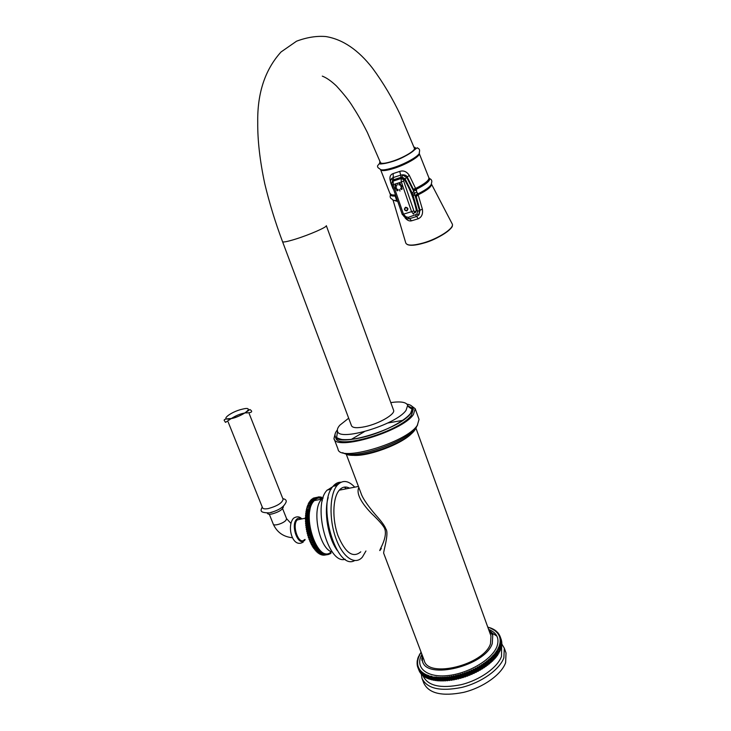 <?xml version="1.0" encoding="UTF-8"?>
<svg xmlns="http://www.w3.org/2000/svg" width="731" height="731" viewBox="0 0 731 731"><rect width="100%" height="100%" fill="white"/><g stroke="black" fill="none" stroke-linecap="round" stroke-linejoin="round"><path stroke-width="1.1" d="M495.417 630.853L494.841 630.049L493.864 630.168L493.681 629.345L492.703 629.492L492.438 628.697L491.451 628.879L491.588 628.313L487.815 627.244M421.029 651.997L421.074 652.856L419.155 655.104L419.603 655.46L418.525 656.429L419.027 656.749L418.178 657.279L418.552 658.037L417.721 658.576L418.178 659.298L417.291 660.312L417.922 660.55L417.154 661.126L417.766 661.783L417.017 662.798L417.73 662.99L417.054 664.004L417.794 664.159L417.2 665.183L417.977 665.311L417.355 665.932L418.278 666.416L417.693 667.047L418.68 667.485L418.324 668.49L419.201 668.518L418.708 669.157L419.832 669.505L419.64 670.482L420.572 670.446L420.471 671.405L421.421 671.332L421.403 672.273L422.372 672.164L422.07 672.803L423.432 672.949L423.596 673.836L424.592 673.662L424.848 674.53L425.853 674.329L426.191 675.161L427.215 674.923L427.123 675.535L428.668 675.453L428.631 676.056L431.829 676.312L432.514 676.997L437.165 677.07L438.408 680.36L437.403 680.78L436.16 677.491M493.717 655.287L494.147 654.802L495.344 658.101L494.905 658.585L493.717 655.287L492.694 655.652L494.074 659.49L493.608 659.965L492.411 656.666L491.378 657.005L492.712 660.861L492.21 661.336L491.013 658.037L489.971 658.339L491.168 661.646L490.711 662.697L489.514 659.389L488.463 659.664L489.688 663.565L489.13 664.022L487.924 660.714L486.873 660.961L488.08 664.269L487.449 665.338L486.243 662.021L485.201 662.231L486.407 665.548L485.695 666.617L484.489 663.3L483.447 663.474L484.662 666.791L483.867 667.86L482.652 664.543L481.619 664.689L482.835 668.006L481.957 669.066L480.742 665.749L479.728 665.859L480.943 669.176L479.984 670.236L478.768 666.91L477.763 666.992L478.979 670.309L477.955 671.36L476.731 668.033L475.753 668.079L476.968 671.396L475.872 672.438L474.647 669.112L473.679 669.121L474.903 672.438L473.734 673.461L472.509 670.135L471.568 670.108L472.793 673.425L471.559 674.43L470.335 671.104L469.421 671.04L470.645 674.366L469.348 675.343L468.123 672.017L467.237 671.917L468.47 675.243L467.895 675.901L467.109 676.193L465.885 672.867L465.035 672.73L466.259 676.056L465.647 676.714L464.852 676.979L463.628 673.653L462.805 673.489L464.039 676.805L463.381 677.454L462.586 677.701L461.352 674.384L460.576 674.174L461.809 677.5L461.097 678.14L460.302 678.359L459.068 675.033L458.337 674.804L459.561 678.121L458.821 678.743L458.026 678.944L456.793 675.627L456.098 675.353L457.332 678.67L456.546 679.282L455.751 679.455L453.869 675.837L455.102 679.154L454.28 679.757L453.494 679.894L451.657 676.248L452.891 679.565L452.041 680.15L451.255 680.269L449.464 676.586L450.698 679.903L449.044 680.561L447.308 676.86L448.542 680.159L446.869 680.771L445.179 677.052L446.422 680.351L444.74 680.917L443.096 677.162L444.338 680.46L442.657 680.972L441.067 677.208L442.301 680.506L440.619 680.963L439.084 677.171L440.327 680.47L438.646 680.872L437.165 677.07M437.412 677.582L439.084 677.171M439.386 677.674L441.067 677.208M441.414 677.674L443.096 677.162M443.498 677.61L445.179 677.052M445.636 677.463L447.308 676.86M447.811 677.244L449.464 676.586M450.022 676.952L451.657 676.248M452.261 676.586L453.869 675.837M454.518 676.138L456.098 675.353M456.793 675.627L458.337 674.804M459.068 675.033L460.576 674.174M461.352 674.384L462.805 673.489M463.628 673.653L465.035 672.73M465.885 672.867L467.237 671.917M468.123 672.017L469.421 671.04M470.335 671.104L471.568 670.108M472.509 670.135L473.679 669.121M474.647 669.112L475.753 668.079M476.731 668.033L477.763 666.992M478.768 666.91L479.728 665.859M480.742 665.749L481.619 664.689M482.652 664.543L483.447 663.474M484.489 663.3L485.201 662.231M486.243 662.021L486.873 660.961M487.924 660.714L488.463 659.664M489.514 659.389L489.971 658.339M491.013 658.037L491.378 657.005M492.411 656.666L492.694 655.652M494.914 653.898L495.307 653.413L496.504 656.703L496.102 657.196L494.914 653.898L493.9 654.291L494.147 654.802M496.011 652.509L496.367 652.025L497.555 655.305L497.199 655.798L496.011 652.509L495.015 652.92L495.307 653.413M496.998 651.12L497.318 650.627L498.177 654.4L496.998 651.12L496.02 651.559L496.367 652.025M497.866 649.731L499.054 653.011L497.866 649.731L496.916 650.188L497.318 650.627M498.633 648.351L499.812 651.623L498.633 648.351L497.701 648.836L498.149 649.247M499.273 646.981L500.452 650.252L499.273 646.981L498.368 647.483L498.871 647.867M499.812 645.628L500.982 648.9L499.812 645.628L498.935 646.149L499.474 646.506M500.223 644.303L501.393 647.556L500.223 644.303L499.374 644.843L499.967 645.162M500.516 642.997L501.685 646.25L500.516 642.997L499.712 643.545L500.342 643.837M500.698 641.717L501.868 644.961L500.698 641.717L499.922 642.275L500.598 642.54M500.762 640.466L501.923 643.709L500.762 640.466L500.022 641.041L500.735 641.27M500.708 639.25L501.868 642.485L500.708 639.25L500.013 639.835L500.753 640.036M500.534 638.072L501.694 641.297L500.534 638.072L499.885 638.666L500.662 638.83M500.251 636.929L501.411 640.155L500.251 636.929L499.638 637.533L500.452 637.67M500.114 636.537L499.858 635.833L499.291 636.436L500.132 636.546M499.858 635.833L498.825 635.394L499.346 634.782L498.25 634.389L498.734 633.786L497.573 633.439L497.729 632.516L496.797 632.543L497.181 631.94L495.92 631.694L495.901 630.816L494.942 630.899L495.225 630.305M494.293 630.113L494.101 629.583M493.069 629.437L492.886 628.916M491.771 628.824L491.588 628.313M490.382 628.267L490.199 627.765M488.911 627.783L488.737 627.289M420.901 652.938L420.718 652.454M420.069 654.282L419.886 653.779M419.347 655.616L419.155 655.104M418.717 656.941L418.525 656.429M418.205 658.265L418.004 657.736M417.794 659.572L417.593 659.033M417.502 660.87L417.291 660.312M417.319 662.14L417.099 661.564M417.246 663.401L417.017 662.798M417.291 664.634L417.054 664.004M417.447 665.84L417.2 665.183M417.721 667.01L417.456 666.325M419.091 670.638L417.84 667.43M419.676 671.707L418.141 668.125M419.548 671.698L418.324 668.49M420.362 672.73L418.708 669.157M420.151 672.73L418.927 669.514M421.157 673.69L419.384 670.144M420.864 673.708L419.64 670.482M422.061 674.603L420.17 671.085M421.696 674.631L420.471 671.405M423.075 675.462L422.29 675.206L421.065 671.972M422.637 675.508L421.403 672.273M424.199 676.248L423.304 676.047L422.07 672.803M423.678 676.321L422.445 673.087M425.415 676.979L424.409 676.824L423.185 673.58M424.83 677.08L423.596 673.836M426.73 677.646L425.625 677.546L424.4 674.293M426.082 677.783L424.848 674.53M428.147 678.249L426.941 678.204L425.707 674.951M427.425 678.414L426.191 675.161M429.664 678.779L428.357 678.797L427.123 675.535M428.878 678.989L427.635 675.727M431.253 679.236L429.865 679.318L428.631 676.056M430.413 679.483L429.179 676.221M432.944 679.629L431.464 679.775L430.221 676.504M432.039 679.921L430.806 676.641M434.698 679.94L433.145 680.159L431.902 676.879M433.748 680.278L432.514 676.997M436.535 680.177L434.899 680.47L433.666 677.189M435.539 680.561L434.296 677.281M437.403 680.78L436.736 680.707L435.502 677.427M438.646 680.872L438.408 680.36M439.331 680.917L438.088 677.619M440.619 680.963L440.327 680.47M441.323 680.981L440.089 677.683M442.657 680.972L442.301 680.506M443.379 680.963L442.136 677.664M444.74 680.917L444.338 680.46M445.481 680.872L444.247 677.573M447.628 680.707L446.394 677.399M449.044 680.561L448.542 680.159M449.821 680.46L448.578 677.153M451.255 680.269L450.698 679.903M452.041 680.15L450.799 676.833M453.494 679.894L452.891 679.565M454.28 679.757L453.046 676.44M455.751 679.455L455.102 679.154M456.546 679.282L455.312 675.965M458.026 678.944L457.332 678.67M458.821 678.743L457.588 675.426M460.302 678.359L459.561 678.121M461.097 678.14L459.863 674.814M462.586 677.701L461.809 677.5M463.381 677.454L462.147 674.137M464.852 676.979L464.039 676.805M465.647 676.714L464.413 673.388M467.109 676.193L466.259 676.056M467.895 675.901L466.67 672.575M469.348 675.343L468.47 675.243M470.124 675.033L468.9 671.707M471.559 674.43L470.645 674.366M472.327 674.101L471.102 670.775M473.734 673.461L472.793 673.425M474.483 673.105L473.259 669.779M475.872 672.438L474.903 672.438M476.603 672.063L475.378 668.737M477.955 671.36L476.968 671.396M478.668 670.976L477.453 667.65M479.984 670.236L478.979 670.309M480.687 669.834L479.463 666.508M481.957 669.066L480.943 669.176M482.634 668.646L481.418 665.329M483.867 667.86L482.835 668.006M484.516 667.43L483.301 664.113M485.695 666.617L484.662 666.791M486.316 666.169L485.11 662.853M487.449 665.338L486.407 665.548M488.052 664.881L486.846 661.564M489.13 664.022L488.08 664.269M489.688 663.565L488.491 660.248M490.711 662.697L489.669 662.971M491.25 662.222L490.044 658.914M492.21 661.336L491.168 661.646M492.712 660.861L491.515 657.562M493.608 659.965L492.575 660.303M494.074 659.49L492.877 656.182M494.905 658.585L493.882 658.951M496.102 657.196L495.143 657.562M497.199 655.798L496.303 656.173M498.177 654.4L497.363 654.775M499.054 653.011L498.304 653.368M499.812 651.623L499.136 651.979M500.452 650.252L499.849 650.59M500.982 648.9L500.452 649.21M501.393 647.556L500.936 647.849M499.593 635.458L499.346 634.782M498.962 634.426L498.734 633.786M498.222 633.448L498.003 632.836M497.391 632.525L497.181 631.94M496.45 631.657L496.248 631.091M421.979 658.119L421.677 658.732M490.985 632.269L496.943 636.18M422.902 675.481L423.103 675.992C427.863 685.87 440.546 688.766 461.142 684.682C479.92 680.095 497.482 667.595 501.512 656.374L501.64 646.277M501.731 643.865L504.299 648.178L503.869 657.799C499.702 669.541 481.373 682.635 461.736 687.423C440.208 691.681 426.959 688.648 421.979 678.304L421.358 674.22M421.979 678.304L423.788 683.074C428.805 693.5 442.063 696.606 463.582 692.376C483.191 687.606 501.493 674.485 505.624 662.679L506.026 652.984L504.299 648.178M488.938 630.341L492.758 635.403L492.265 643.536C485.421 665.831 426.283 680.397 422.472 661.116L421.851 660.175L422.089 656.319M422.28 655.305L422.472 661.116M346.211 454.097L361.041 493.315C362.786 499.145 371.257 510.192 378.155 517.749C382.322 522.555 384.899 526.293 385.877 528.942C389.395 533.319 382.916 552.572 383.72 553.321L424.208 660.422C427.854 678.715 483.931 664.918 490.501 643.746L490.976 635.988L415.902 428.019M381.363 548.414C379.444 551.439 379.234 551.357 380.75 548.149C384.999 539.789 386.334 533.328 384.753 528.76C383.51 525.781 379.115 520.7 371.567 513.518C359.159 500.708 356.454 492.182 358.839 487.504M349.601 488.162C345.717 486.152 342.272 486.819 339.275 490.181L338.946 490.583C332.66 498.295 332.084 519.375 338.005 535.695C345.37 552.992 352.954 558.374 360.758 551.841M365.948 550.982L362.384 557.095C355.074 565.73 342.656 557.424 335.821 538.18C328.895 519.056 329.644 494.412 337.009 485.521L333.053 486.307C316.505 503.622 336.251 571.286 354.617 560.604M354.727 487.157C348.331 480.349 342.528 479.682 337.32 485.146M341.002 482.232C338.161 482.122 335.62 483.355 333.363 485.932M345.251 559.261C328.073 565.063 312.183 505.642 326.867 490.41L332.742 486.7M341.386 489.761L340.427 489.012M331.335 551.649C318.277 565.511 300.706 515.035 313.873 501.009L314.22 500.607C316.742 497.912 319.621 497.299 322.846 498.77M321.759 497.272L320.918 497.299M321.183 497.811L320.763 497.007L320.224 497.647L319.52 496.879L319.283 497.61L318.817 496.897L318.35 497.71L317.875 497.053L317.437 497.948L316.706 497.455L316.56 498.323L315.819 497.921L315.71 498.834L315.198 498.35L314.111 500.242L313.38 500.141L313.38 501.137L312.85 500.854L310.803 504.865L308.72 516.36L309.597 528.568L312.923 540.282L318.35 549.666L318.835 549.438L319.063 550.47L319.794 550.461L320.333 551.731L320.772 551.357L321.348 552.563L321.759 552.124L322.079 553.084L322.755 552.755L324.4 554.244L324.738 553.614L325.131 554.454L325.715 553.833L326.136 554.628L326.675 553.915L327.123 554.665L327.625 553.86L328.347 554.491L328.548 553.659L329.023 554.299L329.443 553.33L330.165 553.769L330.302 552.864L331.033 553.212M320.297 498.652L321.823 498.359M319.895 497.08L320.498 496.961M318.88 496.998L319.52 496.879M317.875 497.062L318.561 496.934M316.706 497.455L313.498 498.076L316.952 497.345M315.819 497.921L312.85 498.405L316.057 497.784M314.97 498.533L311.753 499.154L315.198 498.35M314.147 499.273L311.159 499.675L314.367 499.054M310.94 499.894L310.913 500.406M313.38 500.141L310.163 500.762L313.59 499.894M310.163 500.762L310.163 501.375M312.658 501.146L309.432 501.768L312.85 500.854M309.432 501.768L309.46 502.471M311.982 502.27L308.939 502.562L312.164 501.95M308.756 502.882L308.811 503.677M311.36 503.504L308.299 503.778L311.525 503.156M308.135 504.125L308.226 505.002M310.803 504.865L307.568 505.477L310.949 504.481M307.568 505.477L307.696 506.437M310.3 506.327L307.194 506.528L310.428 505.916M307.066 506.939L307.239 507.972M309.862 507.881L306.737 508.063L309.981 507.451M306.618 508.502L306.837 509.534L310.081 508.922M306.837 509.534L309.588 509.078M306.344 509.69L306.243 510.156L309.496 509.534M306.243 510.156L306.49 511.17L309.743 510.558M306.49 511.17L309.268 510.795M306.015 511.408L305.942 511.883L309.186 511.271M305.942 511.883L306.216 512.888L309.469 512.285M306.216 512.888L309.012 512.586M305.759 513.199L305.704 513.692L308.957 513.089M305.704 513.692L306.015 514.679L309.268 514.067M306.015 514.679L308.829 514.441M305.576 515.053L305.54 515.574L308.793 514.962M305.54 515.574L305.878 516.525L309.14 515.922M305.878 516.525L308.72 516.36M305.457 516.972L305.448 517.502L308.701 516.899M305.448 517.502L305.814 518.425L309.076 517.822M305.814 518.425L305.421 518.937L308.683 518.334M305.421 518.937L305.421 519.485L308.692 518.882M305.421 519.485L305.823 520.371L309.085 519.768M305.823 520.371L305.457 520.947L308.72 520.344M305.457 520.947L305.476 521.505L308.747 520.901M305.476 521.505L305.905 522.345L309.167 521.742M305.905 522.345L305.567 522.985L308.829 522.382M305.567 522.985L305.604 523.542L308.875 522.948M305.604 523.542L306.051 524.337L309.323 523.743M306.051 524.337L305.75 525.041L309.012 524.438M305.75 525.041L305.805 525.598L309.076 525.004M305.805 525.598L306.28 526.347L309.542 525.753M306.271 526.329L305.997 527.097L309.268 526.503M305.997 527.097L306.079 527.663L309.35 527.069M306.079 527.663L306.563 528.349L309.834 527.764M306.563 528.358L306.326 529.162L309.597 528.568M306.326 529.162L306.426 529.719L309.697 529.125M306.426 529.719L306.929 530.35L310.2 529.765M306.929 530.35L306.718 531.199L309.99 530.615M306.718 531.199L306.837 531.757L310.108 531.172M306.837 531.757L307.349 532.323L310.629 531.739M307.349 532.323L307.184 533.228L310.456 532.643M307.184 533.228L307.322 533.776L310.593 533.191M307.322 533.776L307.842 534.279L311.114 533.694M307.842 534.279L307.705 535.211L310.986 534.626M307.705 535.211L307.861 535.75L311.141 535.165M307.861 535.75L311.671 535.604M308.391 536.179L308.299 537.148L311.57 536.572M308.299 537.148L308.464 537.669L311.744 537.093M308.464 537.669L312.283 537.459M309.003 538.034L308.948 539.039L312.219 538.464M308.948 539.039L309.131 539.542L312.411 538.966M309.131 539.542L312.95 539.259M309.67 539.834L309.652 540.858L312.923 540.282M309.652 540.858L309.853 541.342L313.124 540.766M309.853 541.342L313.663 540.986M310.392 541.561L310.41 542.603L313.681 542.027M310.41 542.603L310.62 543.06L313.901 542.493M310.62 543.06L314.431 542.64M311.159 543.206L311.214 544.257L314.485 543.69M311.214 544.257L314.714 544.129M311.443 544.696L315.244 544.202M311.973 544.769L312.055 545.829L315.335 545.262M312.055 545.829L315.573 545.673M312.301 546.24L316.094 545.673M312.822 546.24L312.95 547.3L316.221 546.733M312.95 547.3L316.468 547.117M313.197 547.683L316.98 547.035M313.709 547.601L313.873 548.661L317.144 548.095M313.873 548.661L317.4 548.451M314.632 548.926L314.823 549.904L318.086 549.346M314.823 549.904L318.35 549.666M315.6 550.132L315.801 551.028L319.063 550.47M315.801 551.028L319.337 550.763M316.587 551.229L316.797 552.033L320.059 551.476M316.797 552.033L320.333 551.731M317.592 552.188L317.802 552.901L321.064 552.344M317.802 552.901L321.348 552.563M318.615 553.02L318.826 553.632L322.079 553.084M318.826 553.632L322.362 553.257M319.657 553.714L319.849 554.226L323.102 553.678M319.849 554.226L323.385 553.824M320.699 554.272L324.125 554.144M320.872 554.683L324.4 554.244M321.741 554.692L325.131 554.454M321.887 555.003L325.414 554.518M322.782 554.957L326.136 554.628M322.892 555.176L326.41 554.655M323.815 555.085L327.123 554.665M323.879 555.204L327.387 554.646M324.838 555.076L328.082 554.546M328.365 554.409L329.023 554.299M329.306 554.007L329.928 553.906M330.211 553.477L330.796 553.376M271.877 512.358L270.817 512.513M283.217 506.419L283.418 506.775C282.678 509.662 278.84 512.075 271.895 514.003C269.264 514.46 267.747 514.222 267.372 513.272L267.336 513.025M228.154 421.997L262.502 507.689C262.977 508.886 264.896 509.178 268.277 508.575C277.195 506.09 282.139 503.019 283.107 499.355L249.225 413.7M416.442 427.132L415.007 429.718C406.509 443.443 354.891 461.023 345.142 453.595M351.145 439.514L364.285 431.71M387.732 423.011L402.754 420.371M342.766 452.663C353.009 460.393 407.277 441.88 416.158 427.534L417.639 424.875M333.976 438.454C334.798 451.621 402.425 431.509 413.408 414.532L415.208 408.73L419.046 419.393L417.3 425.351C406.5 442.703 338.983 462.622 337.996 449.053L333.976 438.454L335.237 433.538M415.208 408.73L410.923 405.477M406.993 404.142C410.201 404.691 412.101 405.842 412.704 407.587L410.95 413.125C400.378 429.271 335.931 448.459 335.145 435.978L335.812 437.741C336.635 450.296 401.063 431.135 411.608 414.934L413.271 409.159M412.86 408.419L407.989 405.961M335.145 435.978C334.679 434.305 335.419 432.304 337.356 429.956M348.678 418.196L339.888 425.159C337.841 427.452 337.037 429.408 337.475 431.007C338.215 442.154 396.321 424.812 406.061 410.319L407.697 405.303C406.253 402.105 400.615 401.2 390.793 402.589M351.465 425.652C352.516 427.973 357.057 428.311 365.089 426.676C379.024 423.77 395.489 414.185 393.589 410.265L326.318 225.669C327.296 226.985 309.387 234.843 295.379 239.165C287.31 241.641 283.034 242.482 282.55 241.669L351.465 425.652M322.298 76.125C326.538 77.769 331.244 81.05 336.424 85.956C344.045 94.308 349.445 101.152 352.644 106.488C356.39 112.382 360.155 118.221 367.373 132.475L380.431 162.538C381.326 163.963 385.42 163.506 392.721 161.176C403.622 157.622 415.619 150.485 414.413 148.338L400.551 115.352C392.629 98.539 383.291 82.822 372.536 68.211C358.3 49.882 342.738 39.328 325.843 36.55C316.669 35.782 306.91 37.327 296.567 41.183L281.042 51.965C265.042 69.673 257.266 93.139 257.732 122.379C257.55 140.389 259.907 160.884 264.796 183.874C269.529 203.538 275.45 222.8 282.55 241.669M395.169 196.027C392.419 196.228 390.847 195.835 390.482 194.848L380.568 169.629C381.619 171.282 386.288 170.798 394.576 168.185C407.003 164.183 420.663 155.986 419.238 153.473L428.923 177.898C429.124 180.365 424.775 183.846 415.866 188.333L415.866 189.375L413.326 189.274L415.583 188.434L409.305 175.385C406.719 171.538 403.53 170.213 399.738 171.401L400.689 175.12L402.397 174.837L406.801 177.56L413.91 191.668L419.576 210.784L418.607 215.142L416.871 214.238L408.263 217.372L405.257 216.55M417.374 193.349L415.711 195.89L416.204 196.575L418.114 193.779L416.716 192.061L416.359 189.274L415.866 189.375M390.464 181.544L390.455 181.526C389.221 177.277 390.126 174.627 393.177 173.567L399.738 171.401M391.176 179.095L393.232 177.56L393.177 173.567M391.871 182.887L392.657 180.283L393.616 179.744L393.232 177.56L400.689 175.12L401.008 177.331L402.169 177.185L405.075 178.876L412.805 194.272L417.575 211.35L416.871 214.238M393.616 179.744L401.008 177.331M415.208 212.84L416.414 210.665C414.029 199.234 409.872 188.589 403.941 178.748L401.52 177.834L393.662 180.393L392.62 181.462M409.141 218.779L406.948 218.761L406.701 217.372M416.551 216.513L409.269 218.743L408.263 217.372M418.561 215.188L416.643 216.486L415.564 215.124M416.716 192.061L412.805 194.272M402.169 177.185L402.397 174.837C404.901 174.773 406.509 175.486 407.24 176.966L409.305 175.385M405.075 178.876L407.24 176.966L413.326 189.274L413.91 191.668L412.083 192.737M395.243 196.255L396.284 199.389M390.665 180.109L392.638 177.797L391.103 179.214M409.598 218.66L411.535 220.817C409.397 221.365 407.24 220.378 405.065 217.865M416.734 216.449L418.141 218.797L411.535 220.817M417.575 211.35L422.381 209.148L418.159 194.839L416.204 196.575L419.987 210.153L419.064 214.539M422.381 209.148C423.103 214.019 421.686 217.235 418.141 218.797M415.711 195.89L415.135 194.802L413.216 195.634M428.887 177.807L429.7 178.611C431.665 179.506 432.259 180.968 431.491 183.024C431.683 185.601 427.224 189.192 418.114 193.779L418.388 194.702L417.748 194.035M401.52 177.834L401.036 178.547L401.374 182.019L403.622 180.922L403.941 178.748M416.414 210.665L414.596 211.899L413.92 210.912L403.622 180.922M404.864 216.55L402.297 214.576L403.466 214.174L405.559 216.486M403.411 179.543L401.036 178.547L393.141 181.114L393.251 184.651L391.98 184.769L402.297 214.576M397.445 183.289L397.865 184.943L397.445 183.289L401.374 182.019L411.571 211.67L413.435 214.055L414.596 211.899M400.277 183.627C399.099 183.609 398.87 184.111 399.592 185.126C400.771 185.135 400.999 184.632 400.277 183.627L399.592 185.126M402.288 186.012C401.42 185.135 400.908 185.299 400.752 186.506C401.63 187.392 402.132 187.227 402.288 186.012L400.752 186.506M402.16 189.091C402.105 187.867 401.621 187.602 400.679 188.296C400.734 189.521 401.228 189.786 402.16 189.091L400.679 188.296M399.967 191.056L399.409 189.439L399.967 191.056M397.006 190.745C398.176 190.764 398.404 190.27 397.691 189.256C396.513 189.247 396.284 189.74 397.006 190.745L397.691 189.256M394.996 188.36C395.864 189.238 396.376 189.073 396.522 187.876C395.654 186.999 395.142 187.163 394.996 188.36L396.522 187.876M395.115 185.29C395.169 186.515 395.663 186.78 396.595 186.085C396.54 184.861 396.047 184.596 395.115 185.29L396.595 186.085M405.559 207.257C403.759 209.157 404.179 210.373 406.811 210.893C408.611 208.993 408.2 207.778 405.559 207.257M421.906 654.318L421.431 655.241C415.044 667.869 426.877 677.884 447.856 675.581C468.763 673.47 492.338 659.261 496.989 646.378C499.638 638.373 496.842 632.69 488.582 629.354M412.458 432.588C403.302 443.818 366.003 457.67 351.721 455.13M339.604 483.045L334.46 485.713M346.521 488.765L344.246 487.12M337.265 550.48C328.082 538.153 323.669 512.065 328.192 497.546M323.129 497.829L321.302 499.575C311.296 510.064 319.621 549.822 332.367 552.015M300.989 519.056L297.115 519.979C291.614 525.936 299.098 545.984 304.416 539.642M301.145 519.028C299.344 517.786 297.736 517.959 296.338 519.558C290.335 526.11 298.915 547.729 304.361 539.907L304.58 539.606M282.623 508.675L286.579 518.654L285.995 520.216C283.527 523.442 273.577 526.457 273.248 524.072L269.31 514.222M231.754 418.434C244.647 415.482 255.457 405.787 242.299 409.177C229.872 411.992 218.56 421.705 231.754 418.434M379.992 161.469C378.448 164.521 382.605 164.521 392.474 161.487C384.232 163.717 379.828 164.438 379.252 163.689L377.58 165.782C377.342 167.015 378.064 168.02 379.745 168.788C380.586 170.634 385.374 170.177 394.091 167.426C407.012 163.269 421.138 154.716 419.265 152.295C420.097 150.129 419.439 148.685 417.3 147.964C417.995 146.154 409.451 156.352 392.446 161.514C406.345 157.001 420.151 147.708 413.947 147.178M415.866 188.333L416.359 189.274C425.451 184.696 429.901 181.142 429.7 178.611L428.923 177.898M394.831 194.967C392.309 195.113 390.875 194.729 390.537 193.806M416.25 190.444L413.563 190.462M390.564 193.87L390.482 194.848C389.705 196.867 390.29 198.329 392.245 199.252C392.611 200.212 394.091 200.614 396.659 200.477M390.802 182.768L390.774 183.006C390.199 181.389 390.555 179.844 391.825 178.373L392.657 180.283M393.059 188.936L390.774 183.006L391.834 183.17M418.388 194.702C427.333 190.197 431.701 186.67 431.482 184.139L431.445 184.048M431.445 184.057L452.297 224.088C454.518 228.109 438.381 238.699 423.212 242.984C413.07 245.771 407.268 245.799 405.796 243.057L393.031 200.056L396.942 201.281M407.094 244.41C409.844 245.881 415.263 245.479 423.359 243.204C415.711 245.36 410.438 245.826 407.532 244.602M452.05 226.272C450.689 230.959 436.325 239.494 423.413 243.176C437.942 239.549 453.531 228.008 452.261 225.751M393.662 180.393L393.132 181.124L393.671 180.393M391.98 184.769C391.396 183.92 391.779 182.704 393.132 181.124L392.054 182.266M413.92 210.912L403.466 214.174L393.251 184.651L397.171 183.38M405.568 207.421C408.008 207.906 408.391 209.029 406.719 210.784C404.289 210.309 403.896 209.185 405.568 207.421M406.637 210.546C404.563 210.181 404.216 209.24 405.586 207.714C407.66 208.07 408.008 209.011 406.637 210.546M501.302 639.817L500.15 636.6M492.758 635.403L492.804 634.206C492.922 633.576 491.817 632.434 489.487 630.78M331.125 489.249L327.196 490.017M314.22 500.607L321.649 499.172L322.344 500.726M305.713 518.178L300.87 519.083M303.402 541.918C292.583 549.292 286.269 525.872 293.615 518.188C296.85 516.177 299.582 516.415 301.793 518.909M305.138 539.515L304.425 540.73M273.303 524.218C277.076 532.396 283.509 536.91 292.592 537.742M282.806 498.606C286.15 499.337 287.045 500.881 285.492 503.248C283.272 507.424 278.072 510.576 269.885 512.714M269.035 512.86C259.149 512.787 260.656 510.329 262.246 507.067M243.962 413.143C232.696 415.436 225.029 423.998 225.258 422.006C225.23 420.928 220.269 418.982 231.681 418.498C237.995 417.483 247.416 411.644 249.819 409.506C250.779 410.082 255.357 412.988 245.049 412.896M286.579 518.654L290.819 523.25M339.275 490.181L358.437 486.435M412.704 407.587L413.344 409.369M337.558 431.226L336.708 436.974C336.242 437.613 337.941 438.454 341.816 439.495C348.559 440.144 357.24 438.984 367.857 436.005C386.297 430.733 405.367 420.526 410.676 413.179L412.001 409.424C410.95 407.788 408.958 408.154 407.697 405.303M403.786 216.312L406.747 218.715"/></g></svg>
